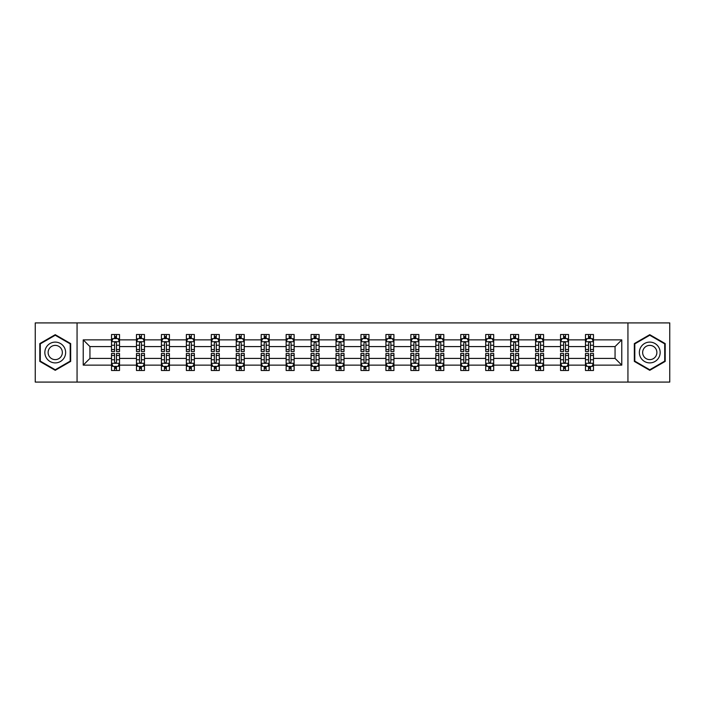 <?xml version="1.0" encoding="UTF-8"?>
<svg xmlns="http://www.w3.org/2000/svg" width="705" height="705" viewBox="0 0 705 705"><rect width="100%" height="100%" fill="white"/><g stroke="black" fill="none" stroke-linecap="round" stroke-linejoin="round"><path stroke-width="1.06" d="M627.935 382.084L669.75 382.084L669.75 322.916L627.935 322.916L627.935 382.084L77.065 382.084L77.065 322.916L35.25 322.916L35.25 382.084L77.065 382.084M593.478 365.128L593.478 358.413L615.06 358.413L621.775 365.128L593.478 365.128L593.478 370.486L590.438 370.486L590.438 366.415M627.935 322.916L77.065 322.916M585.485 365.128L568.53 365.128L568.53 358.413L585.485 358.413L585.485 370.486L593.478 370.486L593.478 366.221L591.971 366.221M568.53 365.128L568.53 370.486L565.489 370.486L565.489 366.415M560.537 365.128L543.581 365.128L543.581 358.413L560.537 358.413L560.537 370.486L568.53 370.486L568.53 366.221L567.032 366.221M543.581 365.128L543.581 370.486L540.55 370.486L540.55 366.415M535.588 365.128L518.642 365.128L518.642 358.413L535.588 358.413L535.588 370.486L543.581 370.486L543.581 366.221L542.083 366.221M518.642 365.128L518.642 370.486L515.602 370.486L515.602 366.415M510.649 365.128L493.694 365.128L493.694 358.413L510.649 358.413L510.649 370.486L518.642 370.486L518.642 366.221L517.135 366.221M493.694 365.128L493.694 370.486L490.654 370.486L490.654 366.415M485.701 365.128L468.754 365.128L468.754 358.413L485.701 358.413L485.701 370.486L493.694 370.486L493.694 366.221L492.196 366.221M468.754 365.128L468.754 370.486L465.714 370.486L465.714 366.415M460.753 365.128L443.806 365.128L443.806 358.413L460.753 358.413L460.753 370.486L468.754 370.486L468.754 366.221L467.248 366.221M443.806 365.128L443.806 370.486L440.766 370.486L440.766 366.415M435.813 365.128L418.858 365.128L418.858 358.413L435.813 358.413L435.813 370.486L443.806 370.486L443.806 366.221L442.299 366.221M418.858 365.128L418.858 370.486L415.818 370.486L415.818 366.415M410.865 365.128L393.919 365.128L393.919 358.413L410.865 358.413L410.865 370.486L418.858 370.486L418.858 366.221L417.36 366.221M393.919 365.128L393.919 370.486L390.878 370.486L390.878 366.415M385.917 365.128L368.971 365.128L368.971 358.413L385.917 358.413L385.917 370.486L393.919 370.486L393.919 366.221L392.412 366.221M368.971 365.128L368.971 370.486L365.93 370.486L365.93 366.415M360.978 365.128L344.022 365.128L344.022 358.413L360.978 358.413L360.978 370.486L368.971 370.486L368.971 366.221L367.464 366.221M344.022 365.128L344.022 370.486L340.991 370.486L340.991 366.415M336.029 365.128L319.083 365.128L319.083 358.413L336.029 358.413L336.029 370.486L344.022 370.486L344.022 366.221L342.524 366.221M319.083 365.128L319.083 370.486L316.043 370.486L316.043 366.415M311.081 365.128L294.135 365.128L294.135 358.413L311.081 358.413L311.081 370.486L319.083 370.486L319.083 366.221L317.576 366.221M294.135 365.128L294.135 370.486L291.094 370.486L291.094 366.415M286.142 365.128L269.187 365.128L269.187 358.413L286.142 358.413L286.142 370.486L294.135 370.486L294.135 366.221L292.628 366.221M269.187 365.128L269.187 370.486L266.155 370.486L266.155 366.415M261.194 365.128L244.247 365.128L244.247 358.413L261.194 358.413L261.194 370.486L269.187 370.486L269.187 366.221L267.688 366.221M244.247 365.128L244.247 370.486L241.207 370.486L241.207 366.415M236.245 365.128L219.299 365.128L219.299 358.413L236.245 358.413L236.245 370.486L244.247 370.486L244.247 366.221L242.74 366.221M219.299 365.128L219.299 370.486L216.259 370.486L216.259 366.415M211.306 365.128L194.351 365.128L194.351 358.413L211.306 358.413L211.306 370.486L219.299 370.486L219.299 366.221L217.801 366.221M194.351 365.128L194.351 370.486L191.319 370.486L191.319 366.415M186.358 365.128L169.411 365.128L169.411 358.413L186.358 358.413L186.358 370.486L194.351 370.486L194.351 366.221L192.853 366.221M169.411 365.128L169.411 370.486L166.371 370.486L166.371 366.415M161.419 365.128L144.463 365.128L144.463 358.413L161.419 358.413L161.419 370.486L169.411 370.486L169.411 366.221L167.905 366.221M144.463 365.128L144.463 370.486L141.423 370.486L141.423 366.415M136.47 365.128L119.515 365.128L119.515 358.413L136.47 358.413L136.47 370.486L144.463 370.486L144.463 366.221L142.965 366.221M119.515 365.128L119.515 370.486L116.484 370.486L116.484 366.415M111.522 365.128L83.225 365.128L83.225 339.872L111.522 339.872L111.522 346.587L89.94 346.587L89.94 358.413L111.522 358.413L111.522 370.486L119.515 370.486L119.515 366.221L118.017 366.221M113.029 338.779L111.522 338.779L111.522 334.514L111.522 339.872M114.562 338.585L114.562 334.514L111.522 334.514L119.515 334.514L119.515 339.872L136.47 339.872L136.47 334.514L144.463 334.514L144.463 339.872L161.419 339.872L161.419 334.514L169.411 334.514L169.411 339.872L186.358 339.872L186.358 334.514L194.351 334.514L194.351 339.872L211.306 339.872L211.306 334.514L219.299 334.514L219.299 339.872L236.245 339.872L236.245 334.514L244.247 334.514L244.247 339.872L261.194 339.872L261.194 334.514L269.187 334.514L269.187 339.872L286.142 339.872L286.142 334.514L294.135 334.514L294.135 339.872L311.081 339.872L311.081 334.514L319.083 334.514L319.083 339.872L336.029 339.872L336.029 334.514L344.022 334.514L344.022 339.872L360.978 339.872L360.978 334.514L368.971 334.514L368.971 339.872L385.917 339.872L385.917 334.514L393.919 334.514L393.919 339.872L410.865 339.872L410.865 334.514L418.858 334.514L418.858 339.872L435.813 339.872L435.813 334.514L443.806 334.514L443.806 339.872L460.753 339.872L460.753 334.514L468.754 334.514L468.754 339.872L485.701 339.872L485.701 334.514L493.694 334.514L493.694 339.872L510.649 339.872L510.649 334.514L518.642 334.514L518.642 339.872L535.588 339.872L535.588 334.514L543.581 334.514L543.581 339.872L560.537 339.872L560.537 334.514L568.53 334.514L568.53 339.872L585.485 339.872L585.485 334.514L593.478 334.514L593.478 339.872L621.775 339.872L621.775 365.128M585.485 339.872L585.485 346.587L568.53 346.587L568.53 339.872M560.537 339.872L560.537 346.587L543.581 346.587L543.581 339.872M535.588 339.872L535.588 346.587L518.642 346.587L518.642 339.872M510.649 339.872L510.649 346.587L493.694 346.587L493.694 339.872M485.701 339.872L485.701 346.587L468.754 346.587L468.754 339.872M460.753 339.872L460.753 346.587L443.806 346.587L443.806 339.872M435.813 339.872L435.813 346.587L418.858 346.587L418.858 339.872M410.865 339.872L410.865 346.587L393.919 346.587L393.919 339.872M385.917 339.872L385.917 346.587L368.971 346.587L368.971 339.872M360.978 339.872L360.978 346.587L344.022 346.587L344.022 339.872M336.029 339.872L336.029 346.587L319.083 346.587L319.083 339.872M311.081 339.872L311.081 346.587L294.135 346.587L294.135 339.872M286.142 339.872L286.142 346.587L269.187 346.587L269.187 339.872M261.194 339.872L261.194 346.587L244.247 346.587L244.247 339.872M236.245 339.872L236.245 346.587L219.299 346.587L219.299 339.872M211.306 339.872L211.306 346.587L194.351 346.587L194.351 339.872M186.358 339.872L186.358 346.587L169.411 346.587L169.411 339.872M161.419 339.872L161.419 346.587L144.463 346.587L144.463 339.872M136.47 339.872L136.47 346.587L119.515 346.587L119.515 339.872M83.225 339.872L89.94 346.587M615.06 358.413L615.06 346.587L593.478 346.587L593.478 339.872M588.516 338.506L590.438 338.506M563.577 338.506L565.489 338.506M538.629 338.506L540.55 338.506M513.681 338.506L515.602 338.506M488.741 338.506L490.654 338.506M463.793 338.506L465.714 338.506M438.845 338.506L440.766 338.506M413.906 338.506L415.818 338.506M388.957 338.506L390.878 338.506M364.009 338.506L365.93 338.506M339.07 338.506L340.991 338.506M314.122 338.506L316.043 338.506M289.182 338.506L291.094 338.506M264.234 338.506L266.155 338.506M239.286 338.506L241.207 338.506M214.346 338.506L216.259 338.506M189.398 338.506L191.319 338.506M164.45 338.506L166.371 338.506M139.511 338.506L141.423 338.506M114.562 338.506L116.484 338.506M114.562 366.494L116.484 366.494M139.511 366.494L141.423 366.494M164.45 366.494L166.371 366.494M189.398 366.494L191.319 366.494M214.346 366.494L216.259 366.494M239.286 366.494L241.207 366.494M264.234 366.494L266.155 366.494M289.182 366.494L291.094 366.494M314.122 366.494L316.043 366.494M339.07 366.494L340.991 366.494M364.009 366.494L365.93 366.494M388.957 366.494L390.878 366.494M413.906 366.494L415.818 366.494M438.845 366.494L440.766 366.494M463.793 366.494L465.714 366.494M488.741 366.494L490.654 366.494M513.681 366.494L515.602 366.494M538.629 366.494L540.55 366.494M563.577 366.494L565.489 366.494M588.516 366.494L590.438 366.494M89.94 358.413L83.225 365.128M621.775 339.872L615.06 346.587M70.667 343.591L55.237 334.681L39.806 343.591L39.806 361.409L55.237 370.319L70.667 361.409L70.667 343.591M634.333 343.591L634.333 361.409L649.763 370.319L665.194 361.409L665.194 343.591L649.763 334.681L634.333 343.591M116.484 336.593L114.562 336.593M111.522 349.539L111.522 351.539L114.562 351.539L114.562 349.539L111.522 349.539L111.522 346.587M119.524 346.587L119.524 351.539L116.484 351.539L116.484 342.982C115.84 341.758 115.206 341.758 114.562 342.982L114.562 349.539M118.017 338.779L119.524 338.779L119.524 334.514L116.484 334.514L116.484 338.585M119.524 341.784L117.92 338.585L113.126 338.585L111.522 341.784M114.562 368.407L116.484 368.407M119.515 355.461L119.515 353.461L116.484 353.461L116.484 355.461L119.515 355.461L119.515 358.413M111.522 358.413L111.522 353.461L114.562 353.461L114.562 362.017C115.197 363.242 115.84 363.242 116.484 362.017L116.484 355.461M113.029 366.221L111.522 366.221L111.522 370.486L114.562 370.486L114.562 366.415M111.522 363.216L113.126 366.415L117.92 366.415L119.515 363.216M141.423 336.593L139.511 336.593M137.969 338.779L136.47 338.779L136.47 334.514L139.511 334.514L139.511 338.585M136.47 349.539L136.47 351.539L139.511 351.539L139.511 349.539L136.47 349.539L136.47 346.587M144.463 346.587L144.463 351.539L141.423 351.539L141.423 342.982C140.788 341.758 140.145 341.758 139.511 342.982L139.511 349.539M142.965 338.779L144.463 338.779L144.463 334.514L141.423 334.514L141.423 338.585M144.463 341.784L142.868 338.585L138.065 338.585L136.47 341.784M166.371 336.593L164.45 336.593M162.917 338.779L161.419 338.779L161.419 334.514L164.45 334.514L164.45 338.585M161.419 349.539L161.419 351.539L164.45 351.539L164.45 349.539L161.419 349.539L161.419 346.587M169.411 346.587L169.411 351.539L166.371 351.539L166.371 342.982C165.737 341.758 165.093 341.758 164.45 342.982L164.45 349.539M167.905 338.779L169.411 338.779L169.411 334.514L166.371 334.514L166.371 338.585M169.411 341.784L167.808 338.585L163.014 338.585L161.419 341.784M139.511 368.407L141.423 368.407M144.463 355.461L144.463 353.461L141.423 353.461L141.423 355.461L144.463 355.461L144.463 358.413M136.47 358.413L136.47 353.461L139.511 353.461L139.511 362.017C140.145 363.242 140.788 363.242 141.423 362.017L141.423 355.461M137.969 366.221L136.47 366.221L136.47 370.486L139.511 370.486L139.511 366.415M136.47 363.216L138.065 366.415L142.868 366.415L144.463 363.216M164.45 368.407L166.371 368.407M169.411 355.461L169.411 353.461L166.371 353.461L166.371 355.461L169.411 355.461L169.411 358.413M161.419 358.413L161.419 353.461L164.45 353.461L164.45 362.017C165.093 363.242 165.728 363.242 166.371 362.017L166.371 355.461M162.917 366.221L161.419 366.221L161.419 370.486L164.45 370.486L164.45 366.415M161.419 363.216L163.014 366.415L167.808 366.415L169.411 363.216M46.239 347.301A10.39 10.39 0 0 0 50.037 361.498A10.39 10.39 0 0 0 64.243 357.699A10.39 10.39 0 0 0 60.436 343.502A10.39 10.39 0 0 0 46.239 347.301M49.077 348.94A7.112 7.112 0 0 0 51.676 358.66A7.112 7.112 0 0 0 61.397 356.06A7.112 7.112 0 0 0 58.797 346.34A7.112 7.112 0 0 0 49.077 348.94M70.192 343.864L70.192 361.136L55.237 369.764L40.291 361.136L40.291 343.864L55.237 335.236L70.192 343.864M640.757 347.301A10.39 10.39 0 0 0 644.564 361.498A10.39 10.39 0 0 0 658.761 357.699A10.39 10.39 0 0 0 654.963 343.502A10.39 10.39 0 0 0 640.757 347.301M643.603 348.94A7.112 7.112 0 0 0 646.203 358.66A7.112 7.112 0 0 0 655.923 356.06A7.112 7.112 0 0 0 653.323 346.34A7.112 7.112 0 0 0 643.603 348.94M664.709 343.864L664.709 361.136L649.763 369.764L634.808 361.136L634.808 343.864L649.763 335.236L664.709 343.864M191.319 336.593L189.398 336.593M187.865 338.779L186.358 338.779L186.358 334.514L189.398 334.514L189.398 338.585M186.358 349.539L186.358 351.539L189.398 351.539L189.398 349.539L186.358 349.539L186.358 346.587M194.351 346.587L194.351 351.539L191.319 351.539L191.319 342.982C190.676 341.758 190.042 341.758 189.398 342.982L189.398 349.539M192.853 338.779L194.351 338.779L194.351 334.514L191.319 334.514L191.319 338.585M194.351 341.784L192.756 338.585L187.962 338.585L186.358 341.784M189.398 368.407L191.319 368.407M194.351 355.461L194.351 353.461L191.319 353.461L191.319 355.461L194.351 355.461L194.351 358.413M186.358 358.413L186.358 353.461L189.398 353.461L189.398 362.017C190.033 363.242 190.676 363.242 191.319 362.017L191.319 355.461M187.865 366.221L186.358 366.221L186.358 370.486L189.398 370.486L189.398 366.415M186.358 363.216L187.962 366.415L192.756 366.415L194.351 363.216M216.259 336.593L214.346 336.593M212.804 338.779L211.306 338.779L211.306 334.514L214.346 334.514L214.346 338.585M211.306 349.539L211.306 351.539L214.346 351.539L214.346 349.539L211.306 349.539L211.306 346.587M219.299 346.587L219.299 351.539L216.259 351.539L216.259 342.982C215.624 341.758 214.981 341.758 214.346 342.982L214.346 349.539M217.801 338.779L219.299 338.779L219.299 334.514L216.259 334.514L216.259 338.585M219.299 341.784L217.704 338.585L212.901 338.585L211.306 341.784M214.346 368.407L216.259 368.407M219.299 355.461L219.299 353.461L216.259 353.461L216.259 355.461L219.299 355.461L219.299 358.413M211.306 358.413L211.306 353.461L214.346 353.461L214.346 362.017C214.981 363.242 215.624 363.242 216.259 362.017L216.259 355.461M212.804 366.221L211.306 366.221L211.306 370.486L214.346 370.486L214.346 366.415M211.306 363.216L212.901 366.415L217.704 366.415L219.299 363.216M241.207 336.593L239.286 336.593M237.752 338.779L236.245 338.779L236.245 334.514L239.286 334.514L239.286 338.585M236.245 349.539L236.245 351.539L239.286 351.539L239.286 349.539L236.245 349.539L236.245 346.587M244.247 346.587L244.247 351.539L241.207 351.539L241.207 342.982C240.564 341.758 239.929 341.758 239.286 342.982L239.286 349.539M242.74 338.779L244.247 338.779L244.247 334.514L241.207 334.514L241.207 338.585M244.247 341.784L242.643 338.585L237.849 338.585L236.245 341.784M239.286 368.407L241.207 368.407M244.247 355.461L244.247 353.461L241.207 353.461L241.207 355.461L244.247 355.461L244.247 358.413M236.245 358.413L236.245 353.461L239.286 353.461L239.286 362.017C239.929 363.242 240.564 363.242 241.207 362.017L241.207 355.461M237.752 366.221L236.245 366.221L236.245 370.486L239.286 370.486L239.286 366.415M236.245 363.216L237.849 366.415L242.643 366.415L244.247 363.216M266.155 336.593L264.234 336.593M262.701 338.779L261.194 338.779L261.194 334.514L264.234 334.514L264.234 338.585M261.194 349.539L261.194 351.539L264.234 351.539L264.234 349.539L261.194 349.539L261.194 346.587M269.187 346.587L269.187 351.539L266.155 351.539L266.155 342.982C265.512 341.758 264.877 341.758 264.234 342.982L264.234 349.539M267.688 338.779L269.187 338.779L269.187 334.514L266.155 334.514L266.155 338.585M269.187 341.784L267.592 338.585L262.798 338.585L261.194 341.784M264.234 368.407L266.155 368.407M269.187 355.461L269.187 353.461L266.155 353.461L266.155 355.461L269.187 355.461L269.187 358.413M261.194 358.413L261.194 353.461L264.234 353.461L264.234 362.017C264.868 363.242 265.512 363.242 266.155 362.017L266.155 355.461M262.701 366.221L261.194 366.221L261.194 370.486L264.234 370.486L264.234 366.415M261.194 363.216L262.798 366.415L267.592 366.415L269.187 363.216M291.094 336.593L289.182 336.593M287.64 338.779L286.142 338.779L286.142 334.514L289.182 334.514L289.182 338.585M286.142 349.539L286.142 351.539L289.182 351.539L289.182 349.539L286.142 349.539L286.142 346.587M294.135 346.587L294.135 351.539L291.094 351.539L291.094 342.982C290.46 341.758 289.817 341.758 289.182 342.982L289.182 349.539M292.628 338.779L294.135 338.779L294.135 334.514L291.094 334.514L291.094 338.585M294.135 341.784L292.54 338.585L287.737 338.585L286.142 341.784M289.182 368.407L291.094 368.407M294.135 355.461L294.135 353.461L291.094 353.461L291.094 355.461L294.135 355.461L294.135 358.413M286.142 358.413L286.142 353.461L289.182 353.461L289.182 362.017C289.817 363.242 290.46 363.242 291.094 362.017L291.094 355.461M287.64 366.221L286.142 366.221L286.142 370.486L289.182 370.486L289.182 366.415M286.142 363.216L287.737 366.415L292.54 366.415L294.135 363.216M316.043 336.593L314.122 336.593M312.588 338.779L311.081 338.779L311.081 334.514L314.122 334.514L314.122 338.585M311.081 349.539L311.081 351.539L314.122 351.539L314.122 349.539L311.081 349.539L311.081 346.587M319.083 346.587L319.083 351.539L316.043 351.539L316.043 342.982C315.399 341.758 314.765 341.758 314.122 342.982L314.122 349.539M317.576 338.779L319.083 338.779L319.083 334.514L316.043 334.514L316.043 338.585M319.083 341.784L317.479 338.585L312.685 338.585L311.081 341.784M314.122 368.407L316.043 368.407M319.083 355.461L319.083 353.461L316.043 353.461L316.043 355.461L319.083 355.461L319.083 358.413M311.081 358.413L311.081 353.461L314.122 353.461L314.122 362.017C314.765 363.242 315.399 363.242 316.043 362.017L316.043 355.461M312.588 366.221L311.081 366.221L311.081 370.486L314.122 370.486L314.122 366.415M311.081 363.216L312.685 366.415L317.479 366.415L319.083 363.216M340.991 336.593L339.07 336.593M337.536 338.779L336.029 338.779L336.029 334.514L339.07 334.514L339.07 338.585M336.029 349.539L336.029 351.539L339.07 351.539L339.07 349.539L336.029 349.539L336.029 346.587M344.022 346.587L344.022 351.539L340.991 351.539L340.991 342.982C340.348 341.758 339.704 341.758 339.07 342.982L339.07 349.539M342.524 338.779L344.022 338.779L344.022 334.514L340.991 334.514L340.991 338.585M344.022 341.784L342.427 338.585L337.633 338.585L336.029 341.784M365.93 336.593L364.009 336.593M362.476 338.779L360.978 338.779L360.978 334.514L364.009 334.514L364.009 338.585M360.978 349.539L360.978 351.539L364.009 351.539L364.009 349.539L360.978 349.539L360.978 346.587M368.971 346.587L368.971 351.539L365.93 351.539L365.93 342.982C365.296 341.758 364.652 341.758 364.009 342.982L364.009 349.539M367.464 338.779L368.971 338.779L368.971 334.514L365.93 334.514L365.93 338.585M368.971 341.784L367.375 338.585L362.573 338.585L360.978 341.784M390.878 336.593L388.957 336.593M387.424 338.779L385.917 338.779L385.917 334.514L388.957 334.514L388.957 338.585M385.917 349.539L385.917 351.539L388.957 351.539L388.957 349.539L385.917 349.539L385.917 346.587M393.919 346.587L393.919 351.539L390.878 351.539L390.878 342.982C390.235 341.758 389.601 341.758 388.957 342.982L388.957 349.539M392.412 338.779L393.919 338.779L393.919 334.514L390.878 334.514L390.878 338.585M393.919 341.784L392.315 338.585L387.521 338.585L385.917 341.784M415.818 336.593L413.906 336.593M412.372 338.779L410.865 338.779L410.865 334.514L413.906 334.514L413.906 338.585M410.865 349.539L410.865 351.539L413.906 351.539L413.906 349.539L410.865 349.539L410.865 346.587M418.858 346.587L418.858 351.539L415.818 351.539L415.818 342.982C415.183 341.758 414.54 341.758 413.906 342.982L413.906 349.539M417.36 338.779L418.858 338.779L418.858 334.514L415.818 334.514L415.818 338.585M418.858 341.784L417.263 338.585L412.46 338.585L410.865 341.784M440.766 336.593L438.845 336.593M437.312 338.779L435.813 338.779L435.813 334.514L438.845 334.514L438.845 338.585M435.813 349.539L435.813 351.539L438.845 351.539L438.845 349.539L435.813 349.539L435.813 346.587M443.806 346.587L443.806 351.539L440.766 351.539L440.766 342.982C440.131 341.758 439.488 341.758 438.845 342.982L438.845 349.539M442.299 338.779L443.806 338.779L443.806 334.514L440.766 334.514L440.766 338.585M443.806 341.784L442.202 338.585L437.408 338.585L435.813 341.784M465.714 336.593L463.793 336.593M462.26 338.779L460.753 338.779L460.753 334.514L463.793 334.514L463.793 338.585M460.753 349.539L460.753 351.539L463.793 351.539L463.793 349.539L460.753 349.539L460.753 346.587M468.754 346.587L468.754 351.539L465.714 351.539L465.714 342.982C465.071 341.758 464.436 341.758 463.793 342.982L463.793 349.539M467.248 338.779L468.754 338.779L468.754 334.514L465.714 334.514L465.714 338.585M468.754 341.784L467.151 338.585L462.357 338.585L460.753 341.784M490.654 336.593L488.741 336.593M487.199 338.779L485.701 338.779L485.701 334.514L488.741 334.514L488.741 338.585M485.701 349.539L485.701 351.539L488.741 351.539L488.741 349.539L485.701 349.539L485.701 346.587M493.694 346.587L493.694 351.539L490.654 351.539L490.654 342.982C490.019 341.758 489.376 341.758 488.741 342.982L488.741 349.539M492.196 338.779L493.694 338.779L493.694 334.514L490.654 334.514L490.654 338.585M493.694 341.784L492.099 338.585L487.296 338.585L485.701 341.784M515.602 336.593L513.681 336.593M512.147 338.779L510.649 338.779L510.649 334.514L513.681 334.514L513.681 338.585M510.649 349.539L510.649 351.539L513.681 351.539L513.681 349.539L510.649 349.539L510.649 346.587M518.642 346.587L518.642 351.539L515.602 351.539L515.602 342.982C514.967 341.758 514.324 341.758 513.681 342.982L513.681 349.539M517.135 338.779L518.642 338.779L518.642 334.514L515.602 334.514L515.602 338.585M518.642 341.784L517.038 338.585L512.244 338.585L510.649 341.784M540.55 336.593L538.629 336.593M537.095 338.779L535.588 338.779L535.588 334.514L538.629 334.514L538.629 338.585M535.588 349.539L535.588 351.539L538.629 351.539L538.629 349.539L535.588 349.539L535.588 346.587M543.581 346.587L543.581 351.539L540.55 351.539L540.55 342.982C539.907 341.758 539.272 341.758 538.629 342.982L538.629 349.539M542.083 338.779L543.581 338.779L543.581 334.514L540.55 334.514L540.55 338.585M543.581 341.784L541.986 338.585L537.192 338.585L535.588 341.784M565.489 336.593L563.577 336.593M562.035 338.779L560.537 338.779L560.537 334.514L563.577 334.514L563.577 338.585M560.537 349.539L560.537 351.539L563.577 351.539L563.577 349.539L560.537 349.539L560.537 346.587M568.53 346.587L568.53 351.539L565.489 351.539L565.489 342.982C564.855 341.758 564.212 341.758 563.577 342.982L563.577 349.539M567.032 338.779L568.53 338.779L568.53 334.514L565.489 334.514L565.489 338.585M568.53 341.784L566.935 338.585L562.132 338.585L560.537 341.784M339.07 368.407L340.991 368.407M344.022 355.461L344.022 353.461L340.991 353.461L340.991 355.461L344.022 355.461L344.022 358.413M336.029 358.413L336.029 353.461L339.07 353.461L339.07 362.017C339.704 363.242 340.348 363.242 340.991 362.017L340.991 355.461M337.536 366.221L336.029 366.221L336.029 370.486L339.07 370.486L339.07 366.415M336.029 363.216L337.625 366.415L342.427 366.415L344.022 363.216M364.009 368.407L365.93 368.407M368.971 355.461L368.971 353.461L365.93 353.461L365.93 355.461L368.971 355.461L368.971 358.413M360.978 358.413L360.978 353.461L364.009 353.461L364.009 362.017C364.652 363.242 365.296 363.242 365.93 362.017L365.93 355.461M362.476 366.221L360.978 366.221L360.978 370.486L364.009 370.486L364.009 366.415M360.978 363.216L362.573 366.415L367.367 366.415L368.971 363.216M388.957 368.407L390.878 368.407M393.919 355.461L393.919 353.461L390.878 353.461L390.878 355.461L393.919 355.461L393.919 358.413M385.917 358.413L385.917 353.461L388.957 353.461L388.957 362.017C389.601 363.242 390.235 363.242 390.878 362.017L390.878 355.461M387.424 366.221L385.917 366.221L385.917 370.486L388.957 370.486L388.957 366.415M385.917 363.216L387.521 366.415L392.315 366.415L393.919 363.216M413.906 368.407L415.818 368.407M418.858 355.461L418.858 353.461L415.818 353.461L415.818 355.461L418.858 355.461L418.858 358.413M410.865 358.413L410.865 353.461L413.906 353.461L413.906 362.017C414.54 363.242 415.183 363.242 415.818 362.017L415.818 355.461M412.372 366.221L410.865 366.221L410.865 370.486L413.906 370.486L413.906 366.415M410.865 363.216L412.46 366.415L417.263 366.415L418.858 363.216M438.845 368.407L440.766 368.407M443.806 355.461L443.806 353.461L440.766 353.461L440.766 355.461L443.806 355.461L443.806 358.413M435.813 358.413L435.813 353.461L438.845 353.461L438.845 362.017C439.488 363.242 440.123 363.242 440.766 362.017L440.766 355.461M437.312 366.221L435.813 366.221L435.813 370.486L438.845 370.486L438.845 366.415M435.813 363.216L437.408 366.415L442.202 366.415L443.806 363.216M463.793 368.407L465.714 368.407M468.754 355.461L468.754 353.461L465.714 353.461L465.714 355.461L468.754 355.461L468.754 358.413M460.753 358.413L460.753 353.461L463.793 353.461L463.793 362.017C464.436 363.242 465.071 363.242 465.714 362.017L465.714 355.461M462.26 366.221L460.753 366.221L460.753 370.486L463.793 370.486L463.793 366.415M460.753 363.216L462.357 366.415L467.151 366.415L468.754 363.216M488.741 368.407L490.654 368.407M493.694 355.461L493.694 353.461L490.654 353.461L490.654 355.461L493.694 355.461L493.694 358.413M485.701 358.413L485.701 353.461L488.741 353.461L488.741 362.017C489.376 363.242 490.019 363.242 490.654 362.017L490.654 355.461M487.199 366.221L485.701 366.221L485.701 370.486L488.741 370.486L488.741 366.415M485.701 363.216L487.296 366.415L492.099 366.415L493.694 363.216M513.681 368.407L515.602 368.407M518.642 355.461L518.642 353.461L515.602 353.461L515.602 355.461L518.642 355.461L518.642 358.413M510.649 358.413L510.649 353.461L513.681 353.461L513.681 362.017C514.324 363.242 514.958 363.242 515.602 362.017L515.602 355.461M512.147 366.221L510.649 366.221L510.649 370.486L513.681 370.486L513.681 366.415M510.649 363.216L512.244 366.415L517.038 366.415L518.642 363.216M538.629 368.407L540.55 368.407M543.581 355.461L543.581 353.461L540.55 353.461L540.55 355.461L543.581 355.461L543.581 358.413M535.588 358.413L535.588 353.461L538.629 353.461L538.629 362.017C539.263 363.242 539.907 363.242 540.55 362.017L540.55 355.461M537.095 366.221L535.588 366.221L535.588 370.486L538.629 370.486L538.629 366.415M535.588 363.216L537.192 366.415L541.986 366.415L543.581 363.216M563.577 368.407L565.489 368.407M568.53 355.461L568.53 353.461L565.489 353.461L565.489 355.461L568.53 355.461L568.53 358.413M560.537 358.413L560.537 353.461L563.577 353.461L563.577 362.017C564.212 363.242 564.855 363.242 565.489 362.017L565.489 355.461M562.035 366.221L560.537 366.221L560.537 370.486L563.577 370.486L563.577 366.415M560.537 363.216L562.132 366.415L566.935 366.415L568.53 363.216M590.438 336.593L588.516 336.593M586.983 338.779L585.485 338.779L585.485 334.514L588.516 334.514L588.516 338.585M585.485 349.539L585.485 351.539L588.516 351.539L588.516 349.539L585.485 349.539L585.485 346.587M593.478 346.587L593.478 351.539L590.438 351.539L590.438 342.982C589.803 341.758 589.16 341.758 588.516 342.982L588.516 349.539M591.971 338.779L593.478 338.779L593.478 334.514L590.438 334.514L590.438 338.585M593.478 341.784L591.874 338.585L587.08 338.585L585.485 341.784M588.516 368.407L590.438 368.407M593.478 355.461L593.478 353.461L590.438 353.461L590.438 355.461L593.478 355.461L593.478 358.413M585.476 358.413L585.476 353.461L588.516 353.461L588.516 362.017C589.16 363.242 589.794 363.242 590.438 362.017L590.438 355.461M586.983 366.221L585.476 366.221L585.476 370.486L588.516 370.486L588.516 366.415M585.476 363.216L587.08 366.415L591.874 366.415L593.478 363.216M119.48 341.705L111.566 341.705M119.524 349.539L116.484 349.539M114.562 345.247L111.522 345.247M119.524 345.247L116.484 345.247M116.484 337.607L114.562 337.607M111.566 363.295L119.48 363.295M111.522 355.461L114.562 355.461M116.484 359.753L119.515 359.753M111.522 359.753L114.562 359.753M114.562 367.393L116.484 367.393M144.428 341.705L136.506 341.705M144.463 349.539L141.423 349.539M139.511 345.247L136.47 345.247M144.463 345.247L141.423 345.247M141.423 337.607L139.511 337.607M169.367 341.705L161.454 341.705M169.411 349.539L166.371 349.539M164.45 345.247L161.419 345.247M169.411 345.247L166.371 345.247M166.371 337.607L164.45 337.607M136.506 363.295L144.428 363.295M136.47 355.461L139.511 355.461M141.423 359.753L144.463 359.753M136.47 359.753L139.511 359.753M139.511 367.393L141.423 367.393M161.454 363.295L169.367 363.295M161.419 355.461L164.45 355.461M166.371 359.753L169.411 359.753M161.419 359.753L164.45 359.753M164.45 367.393L166.371 367.393M194.316 341.705L186.402 341.705M194.351 349.539L191.319 349.539M189.398 345.247L186.358 345.247M194.351 345.247L191.319 345.247M191.319 337.607L189.398 337.607M186.402 363.295L194.316 363.295M186.358 355.461L189.398 355.461M191.319 359.753L194.351 359.753M186.358 359.753L189.398 359.753M189.398 367.393L191.319 367.393M219.264 341.705L211.341 341.705M219.299 349.539L216.259 349.539M214.346 345.247L211.306 345.247M219.299 345.247L216.259 345.247M216.259 337.607L214.346 337.607M211.341 363.295L219.264 363.295M211.306 355.461L214.346 355.461M216.259 359.753L219.299 359.753M211.306 359.753L214.346 359.753M214.346 367.393L216.259 367.393M244.203 341.705L236.29 341.705M244.247 349.539L241.207 349.539M239.286 345.247L236.245 345.247M244.247 345.247L241.207 345.247M241.207 337.607L239.286 337.607M236.29 363.295L244.203 363.295M236.245 355.461L239.286 355.461M241.207 359.753L244.247 359.753M236.245 359.753L239.286 359.753M239.286 367.393L241.207 367.393M269.151 341.705L261.238 341.705M269.187 349.539L266.155 349.539M264.234 345.247L261.194 345.247M269.187 345.247L266.155 345.247M266.155 337.607L264.234 337.607M261.238 363.295L269.151 363.295M261.194 355.461L264.234 355.461M266.155 359.753L269.187 359.753M261.194 359.753L264.234 359.753M264.234 367.393L266.155 367.393M294.091 341.705L286.177 341.705M294.135 349.539L291.094 349.539M289.182 345.247L286.142 345.247M294.135 345.247L291.094 345.247M291.094 337.607L289.182 337.607M286.177 363.295L294.091 363.295M286.142 355.461L289.182 355.461M291.094 359.753L294.135 359.753M286.142 359.753L289.182 359.753M289.182 367.393L291.094 367.393M319.039 341.705L311.125 341.705M319.083 349.539L316.043 349.539M314.122 345.247L311.081 345.247M319.083 345.247L316.043 345.247M316.043 337.607L314.122 337.607M311.125 363.295L319.039 363.295M311.081 355.461L314.122 355.461M316.043 359.753L319.083 359.753M311.081 359.753L314.122 359.753M314.122 367.393L316.043 367.393M343.987 341.705L336.074 341.705M344.022 349.539L340.991 349.539M339.07 345.247L336.029 345.247M344.022 345.247L340.991 345.247M340.991 337.607L339.07 337.607M368.926 341.705L361.013 341.705M368.971 349.539L365.93 349.539M364.009 345.247L360.978 345.247M368.971 345.247L365.93 345.247M365.93 337.607L364.009 337.607M393.875 341.705L385.961 341.705M393.919 349.539L390.878 349.539M388.957 345.247L385.917 345.247M393.919 345.247L390.878 345.247M390.878 337.607L388.957 337.607M418.823 341.705L410.909 341.705M418.858 349.539L415.818 349.539M413.906 345.247L410.865 345.247M418.858 345.247L415.818 345.247M415.818 337.607L413.906 337.607M443.762 341.705L435.849 341.705M443.806 349.539L440.766 349.539M438.845 345.247L435.813 345.247M443.806 345.247L440.766 345.247M440.766 337.607L438.845 337.607M468.71 341.705L460.797 341.705M468.754 349.539L465.714 349.539M463.793 345.247L460.753 345.247M468.754 345.247L465.714 345.247M465.714 337.607L463.793 337.607M493.659 341.705L485.736 341.705M493.694 349.539L490.654 349.539M488.741 345.247L485.701 345.247M493.694 345.247L490.654 345.247M490.654 337.607L488.741 337.607M518.598 341.705L510.684 341.705M518.642 349.539L515.602 349.539M513.681 345.247L510.649 345.247M518.642 345.247L515.602 345.247M515.602 337.607L513.681 337.607M543.546 341.705L535.633 341.705M543.581 349.539L540.55 349.539M538.629 345.247L535.588 345.247M543.581 345.247L540.55 345.247M540.55 337.607L538.629 337.607M568.494 341.705L560.572 341.705M568.53 349.539L565.489 349.539M563.577 345.247L560.537 345.247M568.53 345.247L565.489 345.247M565.489 337.607L563.577 337.607M336.074 363.295L343.987 363.295M336.029 355.461L339.07 355.461M340.991 359.753L344.022 359.753M336.029 359.753L339.07 359.753M339.07 367.393L340.991 367.393M361.013 363.295L368.926 363.295M360.978 355.461L364.009 355.461M365.93 359.753L368.971 359.753M360.978 359.753L364.009 359.753M364.009 367.393L365.93 367.393M385.961 363.295L393.875 363.295M385.917 355.461L388.957 355.461M390.878 359.753L393.919 359.753M385.917 359.753L388.957 359.753M388.957 367.393L390.878 367.393M410.909 363.295L418.823 363.295M410.865 355.461L413.906 355.461M415.818 359.753L418.858 359.753M410.865 359.753L413.906 359.753M413.906 367.393L415.818 367.393M435.849 363.295L443.762 363.295M435.813 355.461L438.845 355.461M440.766 359.753L443.806 359.753M435.813 359.753L438.845 359.753M438.845 367.393L440.766 367.393M460.797 363.295L468.71 363.295M460.753 355.461L463.793 355.461M465.714 359.753L468.754 359.753M460.753 359.753L463.793 359.753M463.793 367.393L465.714 367.393M485.736 363.295L493.659 363.295M485.701 355.461L488.741 355.461M490.654 359.753L493.694 359.753M485.701 359.753L488.741 359.753M488.741 367.393L490.654 367.393M510.684 363.295L518.598 363.295M510.649 355.461L513.681 355.461M515.602 359.753L518.642 359.753M510.649 359.753L513.681 359.753M513.681 367.393L515.602 367.393M535.633 363.295L543.546 363.295M535.588 355.461L538.629 355.461M540.55 359.753L543.581 359.753M535.588 359.753L538.629 359.753M538.629 367.393L540.55 367.393M560.572 363.295L568.494 363.295M560.537 355.461L563.577 355.461M565.489 359.753L568.53 359.753M560.537 359.753L563.577 359.753M563.577 367.393L565.489 367.393M593.434 341.705L585.52 341.705M593.478 349.539L590.438 349.539M588.516 345.247L585.485 345.247M593.478 345.247L590.438 345.247M590.438 337.607L588.516 337.607M585.52 363.295L593.434 363.295M585.476 355.461L588.516 355.461M590.438 359.753L593.478 359.753M585.476 359.753L588.516 359.753M588.516 367.393L590.438 367.393"/></g></svg>
